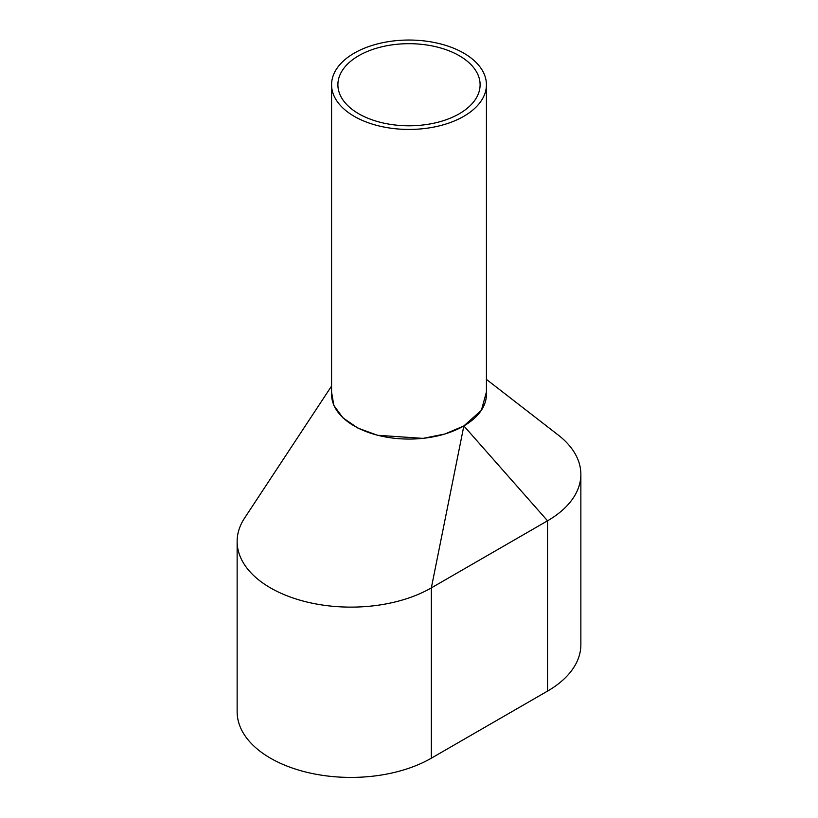 <?xml version="1.0" encoding="UTF-8"?>
<svg xmlns="http://www.w3.org/2000/svg" width="818" height="818" viewBox="0 0 818 818"><rect width="100%" height="100%" fill="white"/><g stroke="black" fill="none" stroke-linecap="round" stroke-linejoin="round"><path stroke-width="1.23" d="M331.576 84.745L331.576 394.368A77.424 44.704 0 0 0 354.255 425.974A77.424 44.704 0 0 0 438.632 435.667A77.424 44.704 0 0 0 486.424 394.368L486.424 84.745A77.424 44.704 0 0 0 463.745 53.129A77.424 44.704 0 0 0 379.368 43.446A77.424 44.704 0 0 0 331.576 84.745A77.424 44.704 0 0 0 354.255 116.35A77.424 44.704 0 0 0 438.632 126.033A77.424 44.704 0 0 0 486.424 84.745M459.276 55.716A71.105 41.053 0 0 0 381.791 46.81A71.105 41.053 0 0 0 337.895 84.745A71.105 41.053 0 0 0 358.724 113.763A71.105 41.053 0 0 0 436.209 122.669A71.105 41.053 0 0 0 480.105 84.745A71.105 41.053 0 0 0 459.276 55.716M331.576 386.045L244.582 518.07A113.763 65.685 0 0 0 237.138 541.444L237.138 711.732A113.763 65.685 0 0 0 307.363 772.417A113.763 65.685 0 0 0 431.342 758.184L547.539 691.098A113.763 65.685 0 0 0 580.862 644.645L580.862 474.358A113.763 65.685 0 0 0 558.336 435.125L486.424 379.399M237.138 541.444A113.763 65.685 0 0 0 307.363 602.12A113.763 65.685 0 0 0 431.342 587.886L547.539 520.8A113.763 65.685 0 0 0 580.862 474.358M547.539 691.098L547.539 520.8L463.857 425.912L481.383 410.329L486.424 391.986M463.857 425.912L431.342 587.886L431.342 758.184M331.576 392.108L333.856 405.452L342.885 417.793L357.855 428.049L377.415 435.268L423.008 438.376L444.941 433.99L463.632 426.035"/></g></svg>
